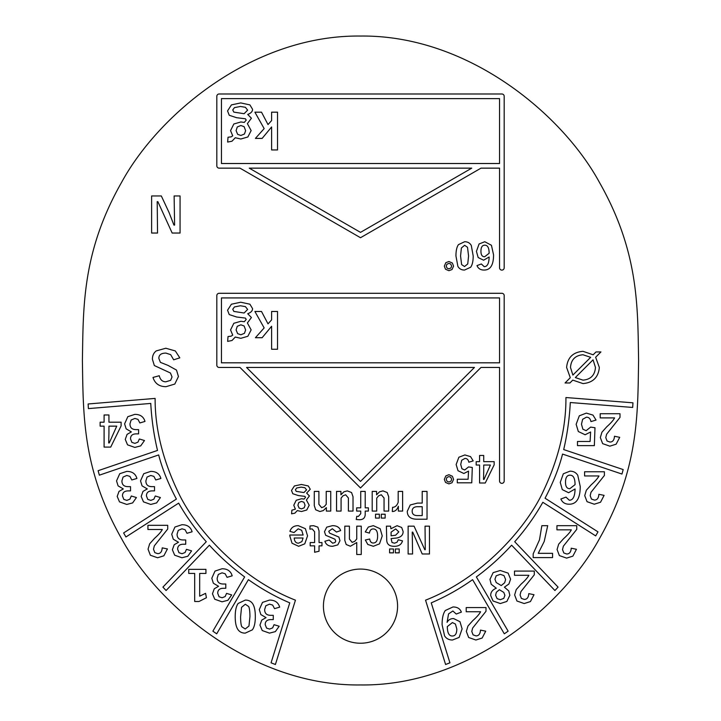 <?xml version="1.0" encoding="UTF-8"?>
<svg xmlns="http://www.w3.org/2000/svg" width="721" height="721" viewBox="0 0 721 721"><rect width="100%" height="100%" fill="white"/><g stroke="black" fill="none" stroke-linecap="round" stroke-linejoin="round"><path stroke-width="1.08" d="M108.934 433.168L108.7 442.946L109.25 442.946L116.739 426.147L108.934 426.147L108.934 433.168M110.719 447.101L104.094 447.101L104.094 426.147L100.129 426.147L100.129 422.2L104.094 422.2L104.094 414.972L108.934 414.972L108.934 422.2L121.11 422.2L121.11 425.913L110.719 447.101M131.294 495.994L136.422 497.553L132.637 502.916L126.77 504.439L119.488 501.861L117.199 496.418L119.019 491.398L123.3 488.928L118.1 485.873L116.541 480.88L119.749 473.706L126.77 471.39C132.168 471.39 135.557 473.742 136.918 478.465L131.799 479.961L129.897 476.383L126.797 475.463L123.066 477.068L121.912 480.853C121.912 484.71 123.967 486.639 128.086 486.639L130.528 486.639L130.528 490.902L128.32 490.902C124.418 490.902 122.462 492.569 122.462 495.922L123.805 499.392L126.851 500.392L129.897 499.175L131.294 495.994M162.207 547.861L167.434 548.933L163.865 555.801L157.602 557.766L150.374 555.242L148.057 549.168L149.662 543.805L154.528 538.362C158.557 534.757 161.153 531.801 162.306 529.502L147.931 529.502L147.931 525.321L167.723 525.321L167.723 529.034L154.339 545.833L153.501 549.222L154.79 552.619L157.683 553.638C160.45 553.638 161.964 551.709 162.207 547.861M198.996 601.494L194.688 601.494L194.688 573.438L188.74 573.438L188.74 569.365L205.936 569.365L205.936 573.438L199.681 573.438L199.681 596.186L205.593 593.347L206.413 597.736L198.996 601.494M274.043 624.692L279.171 626.243L275.386 631.605L269.519 633.128L262.237 630.551L259.948 625.107L261.768 620.087L266.049 617.618L260.84 614.571L259.29 609.569L262.498 602.395L269.519 600.079C274.917 600.079 278.306 602.441 279.667 607.154L274.539 608.65L272.646 605.072L269.546 604.153L265.815 605.757L264.652 609.542C264.652 613.4 266.716 615.328 270.835 615.328L273.277 615.328L273.277 619.591L271.069 619.591C267.167 619.591 265.211 621.268 265.211 624.611L266.554 628.081L269.6 629.082L272.646 627.874L274.043 624.692M452.274 636.012C455.284 636.012 456.799 633.669 456.799 628.973L455.429 624.053L452.409 622.583L447.326 626.576C447.362 632.867 449.012 636.012 452.274 636.012M461.368 612.12L456.24 614.04L452.878 610.984L448.543 613.904L447.092 622.367C448.426 619.826 450.589 618.555 453.59 618.555L459.98 621.709L462.107 628.865L459.133 637.409L452.482 640.014C448.958 640.014 446.326 638.626 444.569 635.859L442.099 624.71C442.099 618.122 443.181 613.382 445.335 610.489L452.986 606.965C457.294 606.965 460.088 608.677 461.368 612.12M496.327 592.292L495.624 595.258L497.12 598.655L500.302 599.701L503.772 598.394L504.898 595.339L503.799 592.419L499.383 589.715L496.327 592.292M504.664 582.748L505.61 579.513L503.979 575.592L500.302 574.331L496.201 575.809L494.939 579.197L496.201 582.532L501.221 585.56L504.664 582.748M490.677 595.474C490.677 592.157 492.542 589.742 496.282 588.219L491.199 584.244L489.965 579.351L493.146 572.645L500.248 570.491L508.134 573.123L510.585 579.197L508.9 584.01L504.403 587.164L508.765 590.95L509.846 595.312L506.872 601.44L500.302 603.54L493.047 600.99L490.677 595.474M552.574 557.594L533.17 557.594L533.17 553.881L539.479 539.867L541.85 525.672L547.708 525.672L544.211 541.498L538.245 553.331L552.574 553.331L552.574 557.594M598.872 494.3L604.108 495.372L600.53 502.24L594.275 504.213L587.047 501.69L584.731 495.615L586.335 490.253L591.202 484.809C595.231 481.195 597.826 478.239 598.98 475.95L584.596 475.95L584.596 471.768L604.396 471.768L604.396 475.472L591.013 492.272L590.175 495.669L591.463 499.058L594.356 500.086C597.123 500.086 598.628 498.157 598.872 494.3M614.472 436.25L619.709 437.332L616.131 444.19L609.876 446.164L602.639 443.64L600.332 437.566L601.936 432.203L606.794 426.76C610.831 423.146 613.427 420.199 614.58 417.901L600.196 417.901L600.196 413.719L619.997 413.719L619.997 417.423L606.613 434.231L605.775 437.62L607.064 441.009L609.948 442.036C612.724 442.036 614.229 440.107 614.472 436.25M558.072 587.11A307.119 307.119 0 0 1 554.918 590.517L511.613 545.193A160.305 104.5 -43.5 0 1 476.365 576.935L508.125 631.163A298.287 298.287 0 0 1 504.303 633.813L472.588 579.657C459.619 588.877 445.839 596.6 431.239 602.855L449.931 662.815A262.029 262.029 0 0 1 445.596 664.492L425.552 600.178C478.987 579.224 521.77 533.387 540.831 496.3C557.775 462.17 566.138 429.247 565.931 397.532L632.957 402.814A505.412 505.412 0 0 1 632.678 407.446L570.293 402.525C569.464 418.559 567.265 434.24 563.696 449.571L623.178 469.569A265.977 265.977 0 0 1 621.953 474.048L562.551 454.077C559.054 467.902 553.223 482.619 545.058 498.22L597.979 531.855A282.569 282.569 0 0 1 595.69 535.892L542.823 502.294A187.388 141.541 -40.9 0 1 514.722 541.732L558.072 587.11M295.448 600.178L275.404 664.492A262.029 262.029 0 0 1 271.069 662.815L289.761 602.855A214.804 169.201 58.7 0 1 248.412 579.657L216.697 633.813A298.287 298.287 0 0 1 212.875 631.163L244.635 576.935C231.396 567.076 219.644 556.495 209.387 545.193L166.082 590.517A307.119 307.119 0 0 1 162.928 587.11L206.278 541.732A186.297 140.099 41.2 0 1 178.655 503.132L125.932 536.974A283.164 283.164 0 0 1 123.624 532.945L176.402 499.076C168.146 483.476 162.243 468.767 158.674 454.942L99.363 475.166A265.481 265.481 0 0 1 98.119 470.696L157.511 450.436C153.87 435.096 151.626 419.424 150.761 403.427L88.395 408.6A495.588 495.588 0 0 1 88.115 403.976L155.114 398.407C154.988 429.797 163.343 462.431 180.169 496.3C199.23 533.387 242.013 579.224 295.448 600.178M594.356 445.641L577.485 445.641L577.485 441.459L590.102 441.459L590.598 431.996L585.128 434.754L578.323 431.519L576.142 424.29L579.323 415.801L586.344 413.115L592.968 415.089L596.042 420.055L590.941 421.605C590.382 418.667 588.868 417.189 586.398 417.189L582.631 419.298L581.477 424.209L582.874 429.202L586.128 430.68L590.652 427.102L594.987 427.733L594.356 445.641M570.032 475.184C567.021 475.184 565.507 477.536 565.507 482.232C565.507 486.54 566.949 488.694 569.824 488.694L575.052 484.647C575.052 478.338 573.384 475.184 570.032 475.184M569.193 504.213C565.111 504.213 562.335 502.474 560.884 499.004L565.985 497.111L569.32 500.239C572.988 500.239 574.907 496.481 575.079 488.964L568.59 492.722L562.281 489.595L560.253 482.385L563.326 473.787L569.978 471.164C573.429 471.164 576.025 472.534 577.764 475.292L580.234 486.486C580.234 498.301 576.557 504.213 569.193 504.213M571.221 548.203L576.449 549.285L572.871 556.143L566.616 558.117L559.388 555.594L557.072 549.519L558.676 544.157L563.543 538.713C567.571 535.099 570.167 532.152 571.32 529.854L556.936 529.854L556.936 525.672L576.737 525.672L576.737 529.376L563.353 546.185L562.515 549.573L563.804 552.962L566.697 553.989C569.464 553.989 570.969 552.061 571.221 548.203M528.772 593.626L534.009 594.708L530.431 601.575L524.176 603.54L516.948 601.017L514.632 594.942L516.236 589.58L521.094 584.136C525.131 580.531 527.727 577.575 528.881 575.277L514.497 575.277L514.497 571.095L534.297 571.095L534.297 574.808L520.913 591.608L520.075 594.996L521.364 598.394L524.257 599.412C527.024 599.412 528.529 597.484 528.772 593.626M480.483 630.1L485.72 631.181L482.142 638.04L475.887 640.014L468.65 637.49L466.343 631.416L467.947 626.053L472.805 620.61C476.842 616.996 479.438 614.049 480.592 611.75L466.208 611.75L466.208 607.569L486.008 607.569L486.008 611.273L472.625 628.072L471.786 631.47L473.075 634.859L475.959 635.886C478.735 635.886 480.24 633.957 480.483 630.1M248.961 626.008L249.935 616.698C249.935 611.75 249.52 608.371 248.7 606.55L245.329 604.234L241.544 607.361L240.598 616.698C240.598 621.619 241.003 624.972 241.805 626.738L245.23 629L248.961 626.008M252.35 629.848L245.23 633.128C241.688 633.128 239.102 631.695 237.47 628.82C235.965 626.134 235.208 622.106 235.208 616.725C235.208 610.57 236.191 606.145 238.155 603.45L245.329 600.079C248.907 600.079 251.503 601.548 253.116 604.468C254.585 607.172 255.324 611.228 255.324 616.644C255.324 622.782 254.333 627.18 252.35 629.848M226.556 593.374L231.675 594.924L227.89 600.287L222.032 601.81L214.75 599.232L212.461 593.789L214.272 588.769L218.562 586.299L213.353 583.244L211.803 578.251L215.011 571.077L222.032 568.761C227.43 568.761 230.81 571.113 232.18 575.836L227.052 577.332L225.159 573.754L222.059 572.835L218.319 574.439L217.165 578.224C217.165 582.081 219.229 584.01 223.348 584.01L225.79 584.01L225.79 588.273L223.582 588.273C219.671 588.273 217.715 589.94 217.715 593.293L219.058 596.763L222.113 597.763L225.159 596.555L226.556 593.374M186.469 549.33L191.597 550.88L187.811 556.242L181.953 557.766L174.671 555.197L172.382 549.753L174.194 544.725L178.484 542.255L173.274 539.209L171.724 534.216L174.933 527.033L181.953 524.717C187.352 524.717 190.732 527.078 192.101 531.792L186.973 533.288L185.081 529.719L181.98 528.799L178.24 530.395L177.087 534.189C177.087 538.037 179.141 539.966 183.269 539.966L185.712 539.966L185.712 544.229L183.504 544.229C179.592 544.229 177.636 545.905 177.636 549.249L178.979 552.719L182.025 553.719L185.081 552.511L186.469 549.33M155.276 495.994L160.404 497.553L156.61 502.916L150.752 504.439L143.47 501.861L141.181 496.418L142.992 491.398L147.282 488.928L142.073 485.873L140.523 480.88L143.731 473.706L150.752 471.39C156.151 471.39 159.53 473.742 160.9 478.465L155.772 479.961L153.879 476.383L150.779 475.463L147.048 477.068L145.885 480.853C145.885 484.71 147.949 486.639 152.068 486.639L154.51 486.639L154.51 490.902L152.302 490.902C148.391 490.902 146.435 492.569 146.435 495.922L147.778 499.392L150.833 500.392L153.879 499.175L155.276 495.994M139.351 438.972L144.479 440.531L140.694 445.893L134.827 447.417L127.545 444.839L125.265 439.395L127.076 434.375L131.357 431.906L126.157 428.851L124.607 423.858L127.815 416.684L134.827 414.368C140.225 414.368 143.614 416.72 144.984 421.443L139.856 422.939L137.963 419.361L134.854 418.441L131.123 420.046L129.969 423.831C129.969 427.688 132.024 429.617 136.143 429.617L138.594 429.617L138.594 433.871L136.386 433.871C132.475 433.871 130.519 435.547 130.519 438.9L131.862 442.37L134.908 443.37L137.963 442.153L139.351 438.972M360.5 684.95C467.19 686.374 562.317 606.911 599.331 538.848C638.986 469.083 637.679 413.899 638.599 360.5C637.643 307.083 639.076 251.971 599.277 182.116C562.155 114.044 467.668 34.788 360.5 36.05C253.332 34.788 158.845 114.044 121.723 182.116C81.924 251.971 83.357 307.083 82.401 360.5C83.321 413.899 82.014 469.083 121.669 538.848C158.683 606.911 253.81 686.374 360.5 684.95M452.031 269.519L448.895 270.69L445.497 269.203L444.325 266.139L445.83 262.687L448.895 261.498L452.364 263.03L453.563 266.139L452.031 269.519M470.642 267.248L464.54 270.06C461.503 270.06 459.286 268.825 457.889 266.364L455.951 256C455.951 250.728 456.79 246.933 458.475 244.617L464.63 241.733C467.695 241.733 469.912 242.986 471.3 245.5L473.192 255.928C473.192 261.191 472.345 264.958 470.642 267.248M484.097 270.06C480.601 270.06 478.221 268.572 476.978 265.598L481.349 263.976L484.215 266.662C487.351 266.662 489 263.435 489.144 256.991L483.584 260.209L478.167 257.532L476.437 251.359L479.068 243.986L484.773 241.733L491.443 245.275L493.561 254.874C493.561 264.995 490.406 270.06 484.097 270.06M471.759 482.818L457.294 482.818L457.294 479.24L468.109 479.24L468.533 471.128L463.846 473.49L458.015 470.714L456.141 464.522L458.871 457.24L464.883 454.942L470.561 456.636L473.201 460.89L468.83 462.224C468.353 459.701 467.046 458.439 464.928 458.439L461.71 460.241L460.719 464.45L461.909 468.731L464.703 469.993L468.578 466.929L472.3 467.469L471.759 482.818M485.26 482.998L479.582 482.998L479.582 465.036L476.175 465.036L476.175 461.656L479.582 461.656L479.582 455.465L483.728 455.465L483.728 461.656L494.164 461.656L494.164 464.838L485.26 482.998M330.732 511.081L326.361 511.081L326.361 507.629L323.269 510.603L319.89 511.531L315.672 509.774L314.275 505.601L314.275 491.407L318.898 491.407L318.898 504.34L321.629 507.656L324.216 506.638L326.225 504.321L326.225 491.407L330.732 491.407L330.732 511.081M359.328 519.733L356.237 519.508L356.76 516.29L358.355 516.443L360.725 513.74L360.725 511.081L356.643 511.081L356.643 507.836L360.725 507.836L360.725 491.407L365.214 491.407L365.214 507.836L368.386 507.836L368.386 511.081L365.214 511.081L365.214 514.028C365.214 517.831 363.249 519.733 359.328 519.733M385.158 518.093L381.301 518.093L381.301 514.208L385.158 514.208L385.158 518.093M398.38 506.259C397.109 509.774 395.081 511.531 392.296 511.531L392.594 507.296C395.099 507.296 396.965 505.628 398.181 502.294L398.181 491.407L402.624 491.407L402.624 511.081L398.38 511.081L398.38 506.259M427.03 491.407L427.03 519.219L417.225 519.219C410.6 519.219 407.284 516.56 407.284 511.261L410.24 504.97L417.513 503.078L422.209 503.078L422.209 491.407L427.03 491.407M289.833 535.946L289.833 535.027L303.135 535.027L301.693 530.295L298.179 528.808L294.033 532.549L289.923 531.35C291.176 527.547 293.943 525.654 298.242 525.654L305.389 528.691L307.552 535.883L304.758 543.841L298.629 546.293L292.041 543.246L289.833 535.946M332.588 546.293C328.578 546.293 326.009 544.616 324.883 541.264L329.164 540.029L332.66 543.201L335.022 542.507L335.743 541.083L334.959 539.218L325.667 535.27L324.477 531.71L326.73 527.159L332.453 525.654C336.734 525.654 339.474 527.294 340.654 530.584L336.464 532.053L332.345 528.736L328.758 531.287L329.587 533.107L338.879 537.073L339.979 540.678L337.816 544.878L332.588 546.293M367.791 544.445L365.331 540.002L369.702 539.011C370.125 541.669 371.288 543.003 373.199 543.003C376.146 543.003 377.615 540.669 377.615 535.991C377.615 531.296 376.146 528.944 373.199 528.944C371.126 528.944 369.873 530.323 369.431 533.089L365.241 531.936L368.332 527.051L373.316 525.654L380.165 528.736L382.238 535.928L379.507 543.859L373.316 546.293L367.791 544.445M393.459 552.854L389.583 552.854L389.583 548.978L393.459 548.978L393.459 552.854M398.262 539.759L402.498 540.885C401.471 544.508 398.758 546.32 394.342 546.32C389.259 546.32 386.717 544.139 386.717 539.777L386.402 526.168L390.557 526.168L390.89 528.736L397.091 525.699L401.66 527.475L403.129 531.53C403.129 535.036 400.984 537.199 396.703 538.019L391.097 538.587L392.017 542.507L394.495 543.201L397.064 542.21L398.262 539.759M565.057 382.968L570.284 377.705L566.607 367.449C567.544 357.553 572.997 352.172 582.983 351.316L593.158 354.795L596.015 351.938L600.935 351.938L595.636 357.237L599.349 367.449C598.394 377.344 592.932 382.725 582.983 383.581L572.762 380.111L569.905 382.968L565.057 382.968M504.186 267.797A2.316 2.316 0 0 1 501.87 270.114A2.316 2.316 0 0 1 499.554 267.797L499.554 168.146L481.006 168.146L360.5 237.723L239.994 168.146L219.13 168.146A2.316 2.316 0 0 1 216.814 165.83L216.814 96.308A2.316 2.316 0 0 1 219.13 93.991L501.87 93.991A2.316 2.316 0 0 1 504.186 96.308L504.186 267.797M504.186 481.006A2.316 2.316 0 0 1 501.87 483.331A2.316 2.316 0 0 1 499.554 481.006L499.554 367.449L481.006 367.449L360.5 487.964L239.994 367.449L219.13 367.449A2.316 2.316 0 0 1 216.814 365.132L216.814 295.61A2.316 2.316 0 0 1 219.13 293.294L501.87 293.294A2.316 2.316 0 0 1 504.186 295.61L504.186 481.006M174.121 195.959L180.07 195.959L180.07 233.036L172.166 233.036L157.863 201.664L157.205 201.664L157.538 233.036L151.617 233.036L151.617 195.959L161.324 195.959L169.011 212.398L173.941 225.105L174.608 225.105L174.121 195.959M412.592 553.98L408.131 553.98L408.131 526.168L414.061 526.168L424.786 549.699L425.282 549.699L425.03 526.168L429.473 526.168L429.473 553.98L422.191 553.98L412.727 532.116L412.232 532.116L412.592 553.98M399.209 552.854L395.351 552.854L395.351 548.978L399.209 548.978L399.209 552.854M361.257 554.494L356.751 554.494L356.751 542.525L350.415 546.248L346.197 544.517L344.8 540.362L344.8 526.168L349.424 526.168L349.424 539.083L352.154 542.372L354.741 541.336L356.751 538.993L356.751 526.168L361.257 526.168L361.257 554.494M319.043 551.25L314.608 552.268L314.608 545.842L310.183 545.842L310.183 542.553L314.608 542.553L314.608 531.756L312.175 528.917L309.868 529.142L310.048 525.924L313.572 525.699L317.871 527.141L319.043 530.926L319.043 542.553L321.972 542.553L321.972 545.842L319.043 545.842L319.043 551.25M376.723 511.081L372.198 511.081L372.198 491.407L376.587 491.407L376.587 494.804L379.543 491.812L382.968 490.884L387.204 492.533L388.673 496.706L388.673 511.081L384.05 511.081L384.05 497.986L381.283 494.759L378.57 495.85L376.723 498.148L376.723 511.081M379.363 518.093L375.533 518.093L375.533 514.208L379.363 514.208L379.363 518.093M341.078 511.081L336.545 511.081L336.545 491.407L340.934 491.407L340.934 494.804L343.89 491.812L347.315 490.884L351.551 492.533L353.02 496.706L353.02 511.081L348.396 511.081L348.396 497.986L345.629 494.759L342.926 495.85L341.078 498.148L341.078 511.081M294.853 513.172L291.581 513.83L291.879 510.198L295.394 509.161L293.771 505.241L296.223 500.266L301.522 498.752L304.073 499.094L305.515 497.355L304.902 496.363L298.323 495.552L292.78 493.723L291.518 490.46L294.402 485.954L301.405 484.467L308.282 485.954L310.264 489.244L306.641 493.092L309.408 495.94L306.389 500.013L309.21 505.223L306.749 509.999L301.477 511.531L297.304 510.585L294.853 513.172M452.04 482.728L448.904 483.899L445.506 482.412L444.334 479.348L445.839 475.905L448.904 474.706L452.373 476.239L453.572 479.348L452.04 482.728M166.055 386.672C159.305 386.672 154.943 383.59 152.987 377.444L159.26 375.731C160.224 379.778 162.423 381.797 165.848 381.797L170.652 380.327L172.031 376.966L170.444 373L154.339 365.547L152.41 359.238C152.41 355.624 153.681 352.857 156.232 350.911L165.812 348.234L175.311 350.938L179.817 357.85L173.662 359.806L170.652 354.633L165.938 353.101C161.207 353.101 158.845 354.867 158.845 358.391L160.404 362.357L168.011 365.394L176.51 370.08L178.438 376.542L174.797 384.059L166.055 386.672M323.423 606.154A37.077 37.077 0 0 1 379.039 574.042A37.077 37.077 0 0 1 379.039 638.265A37.077 37.077 0 0 1 323.423 606.154M450.967 267.969L451.643 266.139L450.769 264.066L448.895 263.372L446.894 264.274L446.236 266.139L447.074 268.149L448.895 268.825L450.967 267.969M467.74 263.958L468.569 255.973L467.514 247.276L464.63 245.293L461.386 247.979L460.566 255.973L461.611 264.589L464.54 266.527L467.74 263.958M484.818 245.185C482.232 245.185 480.943 247.195 480.943 251.223C480.943 254.919 482.178 256.766 484.638 256.766L489.126 253.296C489.126 247.889 487.693 245.185 484.818 245.185M262.147 337.707L255.414 337.707L264.156 327.92L254.901 311.481L261.516 311.481L268.005 323.855L271.61 319.89L271.61 311.481L277.531 311.481L277.531 349.252L271.61 349.252L271.61 326.262L262.147 337.707M483.728 471.056L483.521 479.438L483.998 479.438L490.415 465.036L483.728 465.036L483.728 471.056M422.209 506.71L417.648 506.71C413.998 506.71 412.178 508.215 412.178 511.216C412.178 514.127 413.944 515.587 417.468 515.587L422.209 515.587L422.209 506.71M298.557 543.183L301.892 541.606L303.063 538.001L294.231 538.001C294.456 541.453 295.898 543.183 298.557 543.183M395.604 535.225L398.821 531.891L395.667 528.917L391.097 532.143L391.097 535.793L395.604 535.225M572.871 375.091L590.652 357.337L582.983 354.759C575.241 355.435 571.077 359.662 570.491 367.449L572.871 375.091M593.059 359.815L575.313 377.57L582.983 380.147C590.688 379.471 594.852 375.244 595.465 367.449L593.059 359.815M244.446 134.016L245.618 130.681L244.113 126.662L240.868 125.517L237.263 126.986L236.091 130.627L237.651 134.349L240.868 135.458L244.446 134.016M247.627 110.133L245.41 107.303L240.417 106.465L234.442 107.636L232.757 109.953L233.838 112.116L244.113 113.711L247.627 110.133M232.009 141.199L227.647 142.073L228.034 137.233L231.071 136.873L232.73 135.854L230.558 130.627L233.838 123.985L240.895 121.966L244.293 122.417L246.221 120.11L245.41 118.785L236.632 117.703L229.242 115.27L227.557 110.917L231.405 104.906L240.751 102.923L249.917 104.906L252.557 109.286C252.557 111.53 250.944 113.242 247.718 114.432L251.413 118.217L247.393 123.651L251.142 130.591L247.871 136.963L240.841 139.009L235.28 137.747L232.009 141.199M249.259 168.146L360.5 232.369L471.741 168.146L249.259 168.146M499.554 98.624L221.446 98.624L221.446 163.514L499.554 163.514L499.554 98.624M246.546 367.449L360.5 481.412L474.454 367.449L246.546 367.449M499.554 297.926L221.446 297.926L221.446 362.816L499.554 362.816L499.554 297.926M262.147 138.405L255.414 138.405L264.156 128.608L254.901 112.179L261.516 112.179L268.005 124.553L271.61 120.587L271.61 112.179L277.531 112.179L277.531 149.95L271.61 149.95L271.61 126.959L262.147 138.405M304.181 507.791L305.064 505.286L303.938 502.267L301.495 501.41L298.791 502.519L297.917 505.241L299.089 508.035L301.495 508.873L304.181 507.791M306.569 489.874L304.902 487.757L301.162 487.126L296.673 488L295.412 489.739L296.223 491.362L303.938 492.551L306.569 489.874M450.976 481.177L451.652 479.348L450.778 477.275L448.904 476.581L446.903 477.482L446.245 479.348L447.083 481.358L448.904 482.034L450.976 481.177M244.446 333.327L245.618 329.993L244.113 325.964L240.868 324.82L237.263 326.298L236.091 329.93L237.651 333.652L240.868 334.769L244.446 333.327M247.627 309.435L245.41 306.614L240.417 305.767L234.442 306.939L232.757 309.255L233.838 311.418L244.113 313.013L247.627 309.435M232.009 340.51L227.647 341.375L228.034 336.536L231.071 336.175L232.73 335.157L230.558 329.93L233.838 323.287L240.895 321.278L244.293 321.728L246.221 319.412L245.41 318.087L236.632 317.006L229.242 314.572L227.557 310.219L231.405 304.208L240.751 302.225L249.917 304.208L252.557 308.597C252.557 310.841 250.944 312.553 247.718 313.734L251.413 317.519L247.393 322.954L251.142 329.903L247.871 336.265L240.841 338.311L235.28 337.049L232.009 340.51"/></g></svg>
